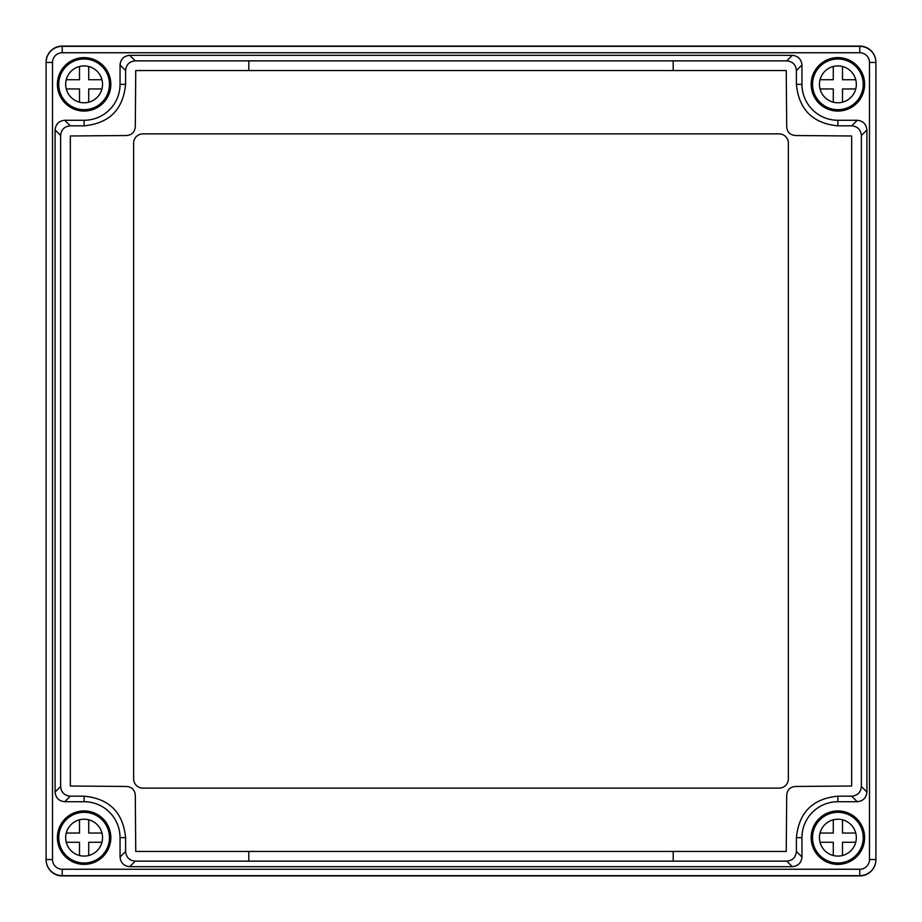 <?xml version="1.0" encoding="UTF-8"?>
<svg xmlns="http://www.w3.org/2000/svg" width="922" height="922" viewBox="0 0 922 922"><rect width="100%" height="100%" fill="white"/><g stroke="black" fill="none" stroke-linecap="round" stroke-linejoin="round"><path stroke-width="1.38" d="M46.1 859.777A16.123 16.123 0 0 0 62.223 875.9L859.777 875.9A16.123 16.123 0 0 0 875.9 859.777L875.9 62.223A16.123 16.123 0 0 0 859.777 46.1L62.223 46.1A16.123 16.123 0 0 0 46.1 62.223L46.1 859.777M79.499 819.819L79.499 833.05L66.269 833.05M66.269 842.27L79.499 842.27L79.499 855.501M88.719 855.501L88.719 842.27L101.962 842.27M101.962 833.05L88.719 833.05L88.719 819.819M84.109 856.089A18.428 18.428 0 0 0 100.072 828.44A18.428 18.428 0 0 0 68.147 828.44A18.428 18.428 0 0 0 84.109 856.089M84.109 863.004A25.343 25.343 0 0 0 106.053 824.983A25.343 25.343 0 0 0 62.166 824.983A25.343 25.343 0 0 0 84.109 863.004M842.501 819.819L842.501 833.05L855.731 833.05M855.731 842.27L842.501 842.27L842.501 855.501M833.281 855.501L833.281 842.27L820.038 842.27M820.038 833.05L833.281 833.05L833.281 819.819M837.891 856.089A18.428 18.428 0 0 1 821.928 828.44A18.428 18.428 0 0 1 853.853 828.44A18.428 18.428 0 0 1 837.891 856.089M837.891 863.004A25.343 25.343 0 0 1 815.947 824.983A25.343 25.343 0 0 1 859.834 824.983A25.343 25.343 0 0 1 837.891 863.004M79.499 102.181L79.499 88.95L66.269 88.95M66.269 79.73L79.499 79.73L79.499 66.499M88.719 66.499L88.719 79.73L101.962 79.73M101.962 88.95L88.719 88.95L88.719 102.181M84.109 65.911A18.428 18.428 0 0 1 100.072 93.56A18.428 18.428 0 0 1 68.147 93.56A18.428 18.428 0 0 1 84.109 65.911M84.109 58.996A25.343 25.343 0 0 1 106.053 97.017A25.343 25.343 0 0 1 62.166 97.017A25.343 25.343 0 0 1 84.109 58.996M842.501 102.181L842.501 88.95L855.731 88.95M855.731 79.73L842.501 79.73L842.501 66.499M833.281 66.499L833.281 79.73L820.038 79.73M820.038 88.95L833.281 88.95L833.281 102.181M837.891 65.911A18.428 18.428 0 0 0 821.928 93.56A18.428 18.428 0 0 0 853.853 93.56A18.428 18.428 0 0 0 837.891 65.911M837.891 58.996A25.343 25.343 0 0 0 815.947 97.017A25.343 25.343 0 0 0 859.834 97.017A25.343 25.343 0 0 0 837.891 58.996M142.852 788.126L779.148 788.126A9.22 9.22 0 0 0 788.356 778.917L788.356 143.083A9.22 9.22 0 0 0 779.148 133.874L142.852 133.874A9.22 9.22 0 0 0 133.644 143.083L133.644 778.917A9.22 9.22 0 0 0 142.852 788.126M248.802 851.432L786.247 851.432L786.697 795.686C787.031 789.877 790.108 786.8 795.917 786.466L851.663 786.017L851.663 135.983L795.917 135.534C790.108 135.2 787.031 132.123 786.697 126.314L786.247 70.568L135.753 70.568L135.304 126.314C134.969 132.123 131.892 135.2 126.084 135.534L70.337 135.983L70.337 786.017L126.084 786.466C131.892 786.8 134.969 789.877 135.304 795.686L135.753 851.432L248.802 851.432L248.802 861.136L135.269 861.136C129.414 860.572 126.187 857.356 125.599 851.467L125.599 837.66L120.044 837.66L120.044 857.022L125.599 851.467M673.198 851.432L673.198 861.136L786.731 861.136C792.609 860.56 795.824 857.333 796.401 851.467L796.401 837.66C798.878 812.443 812.708 798.613 837.891 796.17L851.698 796.17C857.564 795.605 860.779 792.378 861.367 786.501L861.367 135.499C860.802 129.645 857.587 126.418 851.698 125.83L837.891 125.83C812.731 123.398 798.901 109.568 796.401 84.34L796.401 70.533C795.813 64.644 792.586 61.428 786.731 60.864L135.269 60.864C129.391 61.44 126.176 64.667 125.599 70.533L125.599 84.34C123.122 109.557 109.292 123.387 84.109 125.83L70.303 125.83C64.436 126.395 61.221 129.622 60.633 135.499L60.633 786.501C61.198 792.355 64.413 795.582 70.303 796.17L84.109 796.17C109.269 798.602 123.099 812.432 125.599 837.66M859.777 46.331L62.223 46.331A16.123 16.123 0 0 0 46.1 62.454L46.1 859.546A16.123 16.123 0 0 0 62.223 875.669L859.777 875.669A16.123 16.123 0 0 0 875.9 859.546L875.9 62.454A16.123 16.123 0 0 0 859.777 46.331L859.777 52.75L62.223 52.75A9.704 9.704 0 0 0 52.519 62.454L52.519 859.546A9.704 9.704 0 0 0 62.223 869.25L859.777 869.25A9.704 9.704 0 0 0 869.481 859.546L869.481 62.454A9.704 9.704 0 0 0 859.777 52.75M786.731 60.864L792.286 55.32L129.714 55.32L135.269 60.864M792.286 55.32C798.118 55.931 801.333 59.146 801.956 64.978L796.401 70.533M851.698 125.83L857.253 120.275L837.891 120.275A35.935 35.935 0 0 1 801.956 84.34L801.956 64.978M857.253 120.275C863.084 120.897 866.3 124.113 866.911 129.944L861.367 135.499M861.367 786.501L866.911 792.056L866.911 129.944M866.911 792.056C866.3 797.887 863.084 801.103 857.253 801.725L851.698 796.17M796.401 851.467L801.956 857.022L801.956 837.66A35.935 35.935 0 0 1 837.891 801.725L857.253 801.725M801.956 857.022C801.333 862.854 798.118 866.069 792.286 866.68L786.731 861.136M135.269 861.136L129.714 866.68L792.286 866.68M129.714 866.68C123.882 866.069 120.667 862.854 120.044 857.022M70.303 796.17L64.747 801.725L84.109 801.725A35.935 35.935 0 0 1 120.044 837.66M64.747 801.725C58.916 801.103 55.7 797.887 55.09 792.056L60.633 786.501M60.633 135.499L55.09 129.944L55.09 792.056M55.09 129.944C55.7 124.113 58.916 120.897 64.747 120.275L70.303 125.83M125.599 70.533L120.044 64.978L120.044 84.34A35.935 35.935 0 0 1 84.109 120.275L64.747 120.275M120.044 64.978C120.667 59.146 123.882 55.931 129.714 55.32M84.109 111.066A26.726 26.726 0 0 1 60.967 70.982A26.726 26.726 0 0 1 107.252 70.982A26.726 26.726 0 0 1 84.109 111.066M84.109 810.934A26.726 26.726 0 0 1 107.252 851.018A26.726 26.726 0 0 1 60.967 851.018A26.726 26.726 0 0 1 84.109 810.934M837.891 57.613A26.726 26.726 0 0 1 861.033 97.709A26.726 26.726 0 0 1 814.748 97.709A26.726 26.726 0 0 1 837.891 57.613M837.891 864.387A26.726 26.726 0 0 1 814.748 824.291A26.726 26.726 0 0 1 861.033 824.291A26.726 26.726 0 0 1 837.891 864.387M673.198 861.136L248.802 861.136M248.802 60.864L248.802 70.568M62.223 52.75L62.223 46.331M859.777 869.25L859.777 875.669M62.223 869.25L62.223 875.669M52.519 859.546L46.1 859.546M52.519 62.454L46.1 62.454M125.599 84.34L120.044 84.34M84.109 796.17L84.109 801.725M84.109 125.83L84.109 120.275M673.198 60.864L673.198 70.568M796.401 837.66L801.956 837.66M837.891 796.17L837.891 801.725M837.891 125.83L837.891 120.275M796.401 84.34L801.956 84.34M869.481 62.454L875.9 62.454M869.481 859.546L875.9 859.546"/></g></svg>
